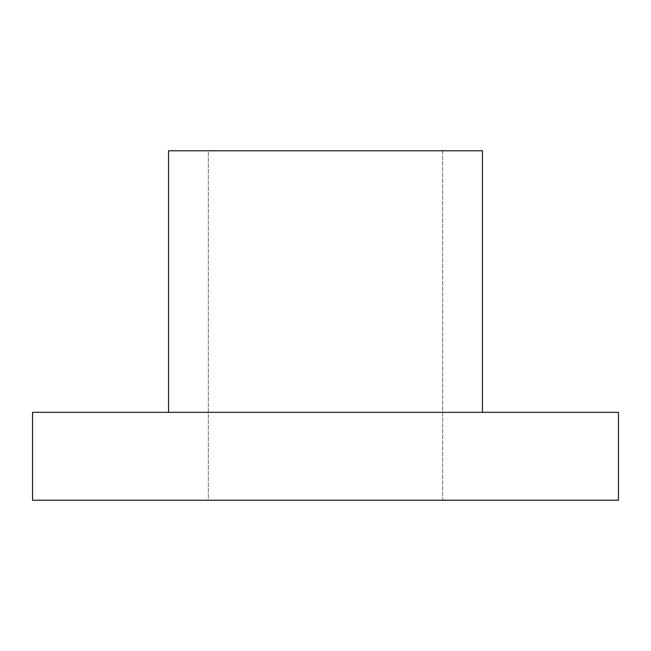 <?xml version="1.0" encoding="UTF-8"?>
<svg xmlns="http://www.w3.org/2000/svg" width="651" height="651" viewBox="0 0 651 651"><rect width="100%" height="100%" fill="white"/><g stroke="black" fill="none" stroke-linecap="round" stroke-linejoin="round"><path stroke-width="0.49" stroke-dasharray="3.25 2.44" d="M208.32 150.78L442.68 150.78L442.68 500.22L208.32 500.22L208.32 150.78L210.574 150.78L208.32 150.78L208.32 500.22L618.45 500.22L32.55 500.22L442.68 500.22L208.32 500.22L442.68 500.22L442.68 150.78L168.56 150.78L482.44 150.78L208.32 150.78M168.56 412.335L618.45 412.335L168.56 412.335"/><path stroke-width="0.98" d="M482.44 412.335L482.44 150.78L168.56 150.78L168.56 412.335L168.56 150.78L482.44 150.78L482.44 412.335M32.55 412.335L32.55 500.22L618.45 500.22L618.45 412.335L32.55 412.335L618.45 412.335L618.45 500.22L32.55 500.22L32.55 412.335"/></g></svg>
